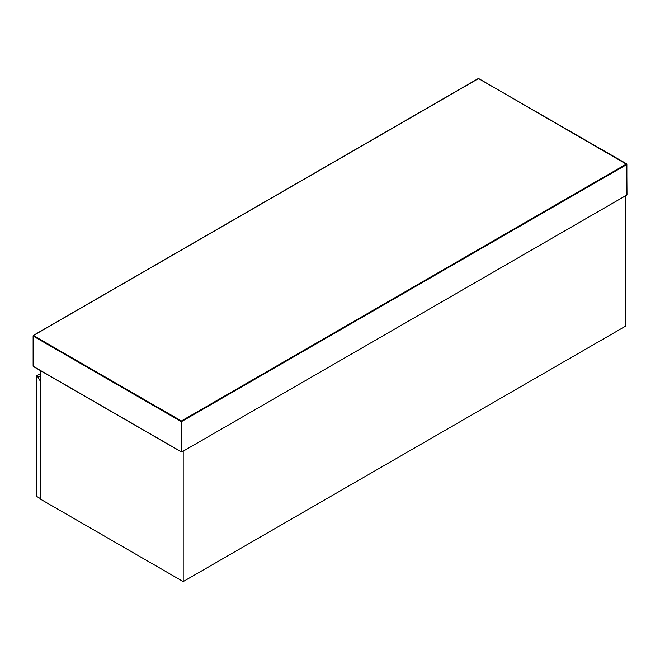 <?xml version="1.0" encoding="UTF-8"?>
<svg xmlns="http://www.w3.org/2000/svg" width="660" height="660" viewBox="0 0 660 660"><rect width="100%" height="100%" fill="white"/><g stroke="black" fill="none" stroke-linecap="round" stroke-linejoin="round"><path stroke-width="0.99" d="M40.549 375.639L37.999 377.116L36.217 376.084L36.217 496.188L40.969 498.935M37.999 377.116L40.549 381.546M36.217 376.084L40.549 373.585M40.549 370.673L40.549 499.207L183.2 581.567L625.391 326.263L625.391 195.871L183.2 451.168L183.2 581.567M626.876 195.013L181.706 452.026L33.124 366.242L33.124 336.039L181.112 421.484L181.112 451.679L181.706 452.026L181.706 421.484L626.876 164.472L626.876 195.013M626.579 163.952L181.409 420.973L33.421 335.527L478.591 78.515L626.876 164.472M33.124 336.039L33.421 335.527M181.112 421.484L181.409 420.973L181.706 421.484L181.112 421.484M627 194.741L626.794 163.936L478.376 78.49L33.206 335.511L33.206 366.432L181.409 451.993"/></g></svg>
